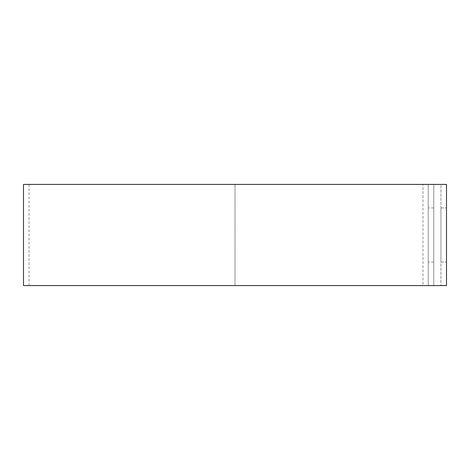 <?xml version="1.0" encoding="UTF-8"?>
<svg xmlns="http://www.w3.org/2000/svg" width="470" height="470" viewBox="0 0 470 470"><rect width="100%" height="100%" fill="white"/><g stroke="black" fill="none" stroke-linecap="round" stroke-linejoin="round"><path stroke-width="0.35" stroke-dasharray="2.35 1.76" d="M440.948 207.94L446.5 207.94L440.948 207.94L440.948 262.06L440.948 207.94M428.229 235L428.229 262.06L428.229 235M433.781 235L433.781 262.06L433.781 235M23.5 184.41L428.229 184.41L428.229 285.59L428.229 184.41L433.781 184.41L433.781 285.59L433.781 184.41L29.052 184.41L440.948 184.41L440.948 285.59L440.948 184.41L446.5 184.41L446.5 285.59L23.5 285.59M422.959 285.59L235 285.59L433.781 285.59L422.959 285.59L422.959 184.41L422.959 285.59M440.948 262.06L446.5 262.06L440.948 262.06M235 184.41L235 285.59L235 184.41M433.781 262.06L428.229 262.06M29.052 184.41L29.052 285.59M433.781 207.94L428.229 207.94"/><path stroke-width="0.7" d="M446.5 235L446.5 207.94L446.5 235M446.5 184.41L446.5 285.59L23.5 285.59L23.5 184.41L446.5 184.41"/></g></svg>
